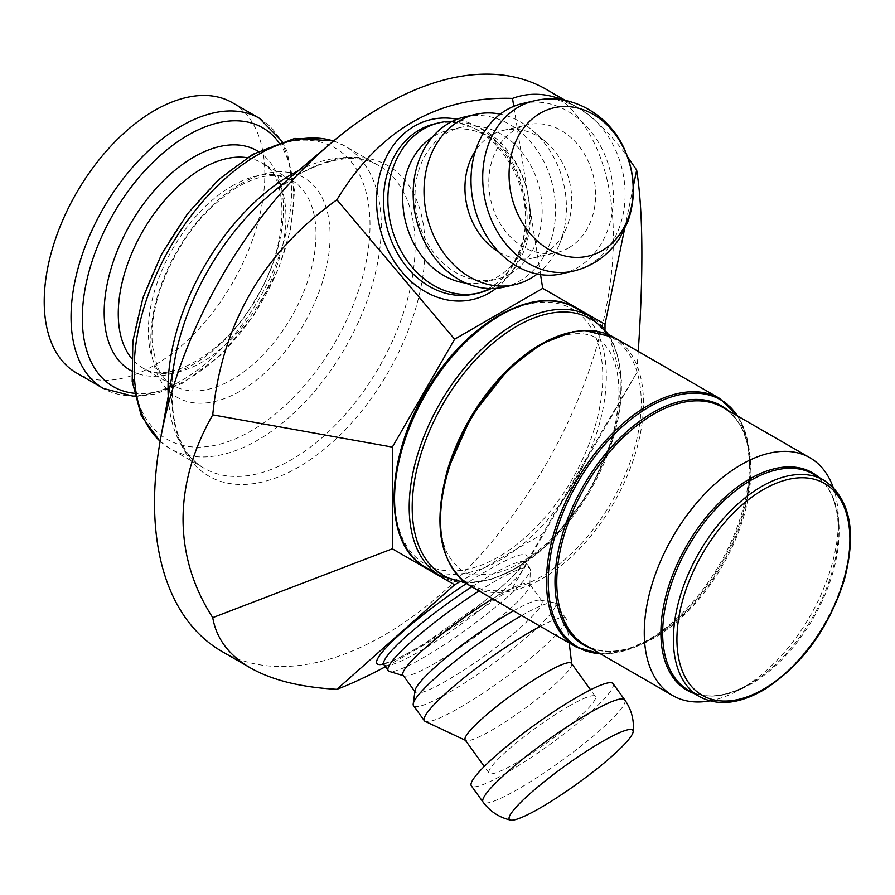 <?xml version="1.0" encoding="UTF-8"?>
<svg xmlns="http://www.w3.org/2000/svg" width="895" height="895" viewBox="0 0 895 895"><rect width="100%" height="100%" fill="white"/><g stroke="black" fill="none" stroke-linecap="round" stroke-linejoin="round"><path stroke-width="0.67" stroke-dasharray="4.47 3.36" d="M595.164 426.031A147.261 85.025 120 0 0 484.307 325.769A147.261 85.025 120 0 0 416.544 557.898A147.261 85.025 120 0 0 595.164 426.031M709.903 700.863A137.271 79.252 120 0 0 741.34 688.758A137.271 79.252 120 0 0 831.298 566.848A137.271 79.252 120 0 0 838.414 520.633A137.271 79.252 120 0 0 833.178 487.35M459.001 582.253L542.717 533.923L605.009 426.031L605.009 329.36M232.521 102.78A155.998 90.059 -60 0 1 232.521 282.909A155.998 90.059 -60 0 1 76.522 372.969M221.725 651.336A324.471 187.335 120 0 0 546.185 464.002A324.471 187.335 120 0 0 546.185 89.332M479.082 590.968A87.352 12.385 -35.8 0 1 494.51 581.571A87.352 12.385 -35.8 0 1 529.918 568.437A87.352 12.385 -35.8 0 1 530.287 569.813A87.352 12.385 -35.8 0 1 466.329 629.588A87.352 12.385 -35.8 0 1 389.426 671.451M605.009 426.031L636.669 372.868L512.511 587.937C464.494 620.917 422.127 647.197 385.409 666.753M512.511 587.937L542.717 533.923M491.064 288.582A87.352 70.246 77 0 0 494.51 286.747A87.352 70.246 77 0 0 526.954 189.718A87.352 70.246 77 0 0 452.389 121.295M540.524 274.597L513.764 106.326M561.881 273.758A87.352 70.246 77 0 0 577.633 267.527A87.352 70.246 77 0 0 607.783 162.722A87.352 70.246 77 0 0 522.535 103.54M568.784 247.814A65.514 52.682 77 0 0 591.394 169.2A65.514 52.682 77 0 0 527.446 124.808A65.514 52.682 77 0 0 490.874 200.514A65.514 52.682 77 0 0 556.958 252.48A65.514 52.682 77 0 0 568.784 247.814M499.086 252.189A65.514 52.682 77 0 0 533.107 257.995A65.514 52.682 77 0 0 544.921 253.319A65.514 52.682 77 0 0 566.244 228.348A65.514 52.682 77 0 0 546.386 142.428A65.514 52.682 77 0 0 503.594 130.323A65.514 52.682 77 0 0 475.569 150.483M537.19 274.015A87.352 70.246 77 0 0 559.084 245.085A87.352 70.246 77 0 0 532.603 130.525A87.352 70.246 77 0 0 500.238 114.135M504.053 287.127A87.352 70.246 77 0 0 519.805 280.896A87.352 70.246 77 0 0 549.955 176.091A87.352 70.246 77 0 0 464.706 116.909M510.228 273.78A77.999 62.717 77 0 0 537.145 180.197A77.999 62.717 77 0 0 461.026 127.358A77.999 62.717 77 0 0 417.495 217.485A77.999 62.717 77 0 0 496.166 279.341A77.999 62.717 77 0 0 510.228 273.78M465.915 283.088A77.999 62.717 77 0 0 483.871 282.182A77.999 62.717 77 0 0 497.944 276.622A77.999 62.717 77 0 0 524.862 183.039A77.999 62.717 77 0 0 448.742 130.2A77.999 62.717 77 0 0 432.207 137.282M613.041 683.635A87.352 12.385 -35.8 0 1 549.452 744.797A87.352 12.385 -35.8 0 1 471.363 785.866M568.784 706.278A65.514 9.286 -35.8 0 1 595.332 696.411A65.514 9.286 -35.8 0 1 547.639 742.291A65.514 9.286 -35.8 0 1 489.073 773.09A65.514 9.286 -35.8 0 1 513.115 745.546A65.514 9.286 -35.8 0 1 568.784 706.278M571.48 663.363A65.514 9.286 -35.8 0 1 571.748 664.068A65.514 9.286 -35.8 0 1 523.788 709.232A65.514 9.286 -35.8 0 1 465.814 740.501A65.514 9.286 -35.8 0 1 465.221 740.031M540.311 626.321A87.352 12.385 -35.8 0 1 566.065 618.523A87.352 12.385 -35.8 0 1 566.412 619.463A87.352 12.385 -35.8 0 1 502.464 679.685A87.352 12.385 -35.8 0 1 425.17 721.381M521.684 615.57A87.352 12.385 -35.8 0 1 553.602 602.603A87.352 12.385 -35.8 0 1 555.213 603.499A87.352 12.385 -35.8 0 1 491.623 664.649A87.352 12.385 -35.8 0 1 413.535 705.73M513.495 610.837A77.999 11.064 -35.8 0 1 540.401 600.165A77.999 11.064 -35.8 0 1 541.844 600.959A77.999 11.064 -35.8 0 1 485.068 655.565A77.999 11.064 -35.8 0 1 415.347 692.238A77.999 11.064 -35.8 0 1 415.045 690.616M492.63 598.8A77.999 11.064 -35.8 0 1 497.944 595.667A77.999 11.064 -35.8 0 1 529.56 583.932A77.999 11.064 -35.8 0 1 529.885 585.151A77.999 11.064 -35.8 0 1 472.784 638.538A77.999 11.064 -35.8 0 1 404.115 675.904A77.999 11.064 -35.8 0 1 403.052 675.21M624.441 229.646L633.347 186.283M563.011 100.027L574.713 105.8C592.859 116.361 610.479 133.377 627.585 156.86M638.258 351.444L636.669 372.868M575.317 307.891A149.756 86.457 -60 0 1 598.565 426.87A149.756 86.457 -60 0 1 425.561 567.273M440.217 575.731A149.756 86.457 120 0 0 613.22 435.328A149.756 86.457 120 0 0 589.973 316.349M607.224 334.137A147.921 85.405 -60 0 1 613.724 436.447A147.921 85.405 -60 0 1 464.248 581.795M613.757 337.292A143.513 82.855 -60 0 1 636.043 451.315A143.513 82.855 -60 0 1 470.244 585.867M447.209 470.927A142.417 82.228 120 0 0 502.699 590.342A142.417 82.228 120 0 0 633.861 450.543A142.417 82.228 120 0 0 580.598 330.926M576.201 647.04A143.513 82.855 120 0 0 742 512.488A143.513 82.855 120 0 0 719.714 398.465M737.48 415.929A142.786 82.441 -60 0 1 750.167 465.187A142.786 82.441 -60 0 1 742.772 513.26A142.786 82.441 -60 0 1 649.199 640.059A142.786 82.441 -60 0 1 600.209 653.697M591.036 648.405A138.009 79.677 120 0 0 652.578 638.101A138.009 79.677 120 0 0 743.018 515.554A138.009 79.677 120 0 0 750.167 469.081A138.009 79.677 120 0 0 728.306 410.637M737.872 416.153L747.056 438.136L750.167 469.081C749.641 438.628 740.4 418.021 722.466 407.259A137.271 79.252 -60 0 1 743.779 516.325A137.271 79.252 -60 0 1 585.196 645.026C603.476 655.185 625.941 652.88 652.578 638.101L624.229 650.889L600.59 653.921M694.017 693.446A125.524 72.473 120 0 0 749.652 683.959A125.524 72.473 120 0 0 831.902 572.487A125.524 72.473 120 0 0 838.414 530.22A125.524 72.473 120 0 0 818.813 477.292M838.414 520.633L838.414 530.22C837.91 502.531 829.542 483.826 813.298 474.115A124.797 72.047 -60 0 1 832.674 573.259A124.797 72.047 -60 0 1 688.501 690.258C705.036 699.476 725.42 697.373 749.652 683.959L741.34 688.758M699.241 696.467A124.797 72.047 120 0 0 843.414 579.457A124.797 72.047 120 0 0 824.038 480.313M259.349 118.263A155.998 90.059 -60 0 1 259.349 298.393A155.998 90.059 -60 0 1 103.35 388.452M278.837 142.45A149.42 86.267 -60 0 1 262.694 300.328A149.42 86.267 -60 0 1 134.037 393.241M258.152 151.344A126.766 73.189 -60 0 1 257.201 297.151A126.766 73.189 -60 0 1 131.408 370.888M247.165 157.699A118.554 68.445 -60 0 1 261.385 162.677A118.554 68.445 -60 0 1 261.385 299.568A118.554 68.445 -60 0 1 142.831 368.013A118.554 68.445 -60 0 1 131.408 358.19M232.174 185.903A118.554 68.445 -60 0 1 291.457 180.029A118.554 68.445 -60 0 1 291.457 316.931A118.554 68.445 -60 0 1 172.903 385.376A118.554 68.445 -60 0 1 154.723 290.372A118.554 68.445 -60 0 1 232.174 185.903M240.464 183.99A126.766 73.189 -60 0 1 318.094 294.421A126.766 73.189 -60 0 1 162.834 384.067A126.766 73.189 -60 0 1 240.464 183.99M251.115 156.356A168.148 97.074 -60 0 1 354.084 302.834A168.148 97.074 -60 0 1 148.145 421.735A168.148 97.074 -60 0 1 251.115 156.356M333.477 141.041A174.715 100.866 -60 0 1 345.101 146.165A174.715 100.866 -60 0 1 345.112 347.909A174.715 100.866 -60 0 1 170.397 448.775A174.715 100.866 -60 0 1 160.149 441.269M298.561 170.553A174.715 100.866 -60 0 1 378.932 165.698A174.715 100.866 -60 0 1 378.932 367.442A174.715 100.866 -60 0 1 204.228 468.309A174.715 100.866 -60 0 1 168.238 396.272M333.6 140.94L345.101 146.165L378.932 165.698C358.436 153.694 331.396 156.782 297.822 174.961L269.742 194.897A179.201 103.462 -60 0 1 298.359 174.592A179.201 103.462 -60 0 1 424.711 259.069A179.201 103.462 -60 0 1 279.184 476.621A179.201 103.462 -60 0 1 174.917 359.141C166.973 415.47 176.74 451.863 204.228 468.309L170.397 448.775L160.115 441.425M383.407 664.112A92.353 13.089 144.2 0 0 448.406 627.988A92.353 13.089 144.2 0 0 517.153 571.827A92.353 13.089 144.2 0 0 466.53 583.506M471.866 586.807A87.352 12.385 -35.8 0 1 490.169 575.563A87.352 12.385 -35.8 0 1 525.578 562.418A87.352 12.385 -35.8 0 1 516.516 577.879A87.352 12.385 -35.8 0 1 439.937 638.761A87.352 12.385 -35.8 0 1 383.899 664.649M496.121 288.38A92.353 74.251 77 0 0 524.202 192.805A92.353 74.251 77 0 0 457.032 119.259M490.169 287.754A87.352 70.246 -103 0 1 474.417 293.974C496.546 288.268 511.996 272.505 520.756 246.673C542.661 186.283 486.198 107.792 435.059 123.756A87.352 70.246 -103 0 1 520.319 182.938A87.352 70.246 -103 0 1 490.169 287.754M573.583 271.051A87.352 70.246 77 0 0 589.335 264.819A87.352 70.246 77 0 0 615.682 150.282A87.352 70.246 77 0 0 534.237 100.833M624.744 699.856A87.352 12.385 -35.8 0 1 615.682 715.306A87.352 12.385 -35.8 0 1 539.103 776.189A87.352 12.385 -35.8 0 1 483.065 802.088M608.924 334.842L621.555 379.29L613.981 436.212L588.44 493.95L549.631 543.019L515.173 569.108L490.796 579.591L470.468 582.936L465.713 582.913M611.766 438.214C618.042 416.22 620.201 396.597 618.255 379.346C615.682 358.861 608.432 345.123 596.484 338.131C589.246 333.488 578.886 332.459 565.383 335.021C550.447 338.276 534.449 346.958 517.377 361.065C489.934 384.738 468.723 415.011 453.754 451.885C442.868 480.324 438.539 505.798 440.743 528.296C441.929 539.17 444.423 548.12 448.227 555.135C457.278 568.683 466.329 575.25 475.368 574.858L493.067 573.919C508.517 570.708 525.108 561.657 542.84 546.789C575.228 517.992 598.207 481.801 611.766 438.214M282.149 141.399L287.094 151.49L294.544 190.937L290.786 228.986L278.502 268.903L253.509 315.711L220.315 355.382L183.027 383.071L155.685 393.979L134.787 396.63M261.385 162.677C288.324 173.731 291.222 242.455 255.288 299.534C223.123 356.322 165.15 385.018 142.831 368.013L172.903 385.376C166.235 381.662 160.955 375.162 157.061 365.854L152.497 346.376C150.886 330.21 153.179 312.053 159.399 291.927C176.002 244.257 202.337 209.128 238.417 186.518C253.822 177.948 267.169 174.391 278.446 175.845L291.457 180.029L261.385 162.677M529.918 568.437L525.041 560.729L516.393 572.431C508.617 580.721 497.62 590.566 483.401 601.966L425.181 643.136C408.623 653.294 396.161 659.749 387.759 662.524L382.467 663.598M533.107 257.995L556.958 252.48M503.594 130.323L527.446 124.808M546.386 142.428L532.603 130.525M566.244 228.348L559.084 245.085M483.871 282.182L496.166 279.341M448.742 130.2L461.026 127.358M595.332 696.411L590.543 689.776M489.073 773.09L484.284 766.444M569.231 643.013L566.412 619.463M566.065 618.523L555.213 603.499M540.401 600.165L553.602 602.603M541.844 600.959L529.56 583.932M415.347 692.238L414.911 691.634M529.885 585.151L530.287 569.813M404.115 675.904L403.41 675.691M565.517 100.497L574.713 105.8"/><path stroke-width="1.34" d="M833.178 487.35A137.271 79.252 120 0 0 809.975 457.781A137.271 79.252 120 0 0 672.704 537.045A137.271 79.252 120 0 0 672.704 695.549A137.271 79.252 120 0 0 709.903 700.863M605.009 329.36L605.009 324.314L542.717 288.358L454.626 339.216L392.334 447.097L392.334 548.814L454.626 584.782L459.001 582.253M134.787 396.63L103.35 388.452L76.522 372.969A155.998 90.059 -60 0 1 52.615 247.971A155.998 90.059 -60 0 1 154.522 110.499A155.998 90.059 -60 0 1 232.521 102.78L259.349 118.263L282.149 141.399M624.945 743.745A76.12 10.796 -35.8 0 1 562.094 794.245A76.12 10.796 -35.8 0 1 510.687 820.122A76.12 10.796 -35.8 0 1 564.801 766.075A76.12 10.796 -35.8 0 1 633.157 731.741A76.12 10.796 -35.8 0 1 624.945 743.745M624.945 150.886A76.12 61.207 77 0 0 517.467 137.975A76.12 61.207 77 0 0 570.943 257.033A76.12 61.207 77 0 0 624.945 150.886M565.517 100.497L546.185 89.332A324.471 187.335 120 0 0 383.955 105.409A324.471 187.335 120 0 0 332.134 142.171A324.471 187.335 120 0 0 160.451 439.546A324.471 187.335 120 0 0 154.522 502.8A324.471 187.335 120 0 0 221.725 651.336L250.242 667.793C228.863 655.319 216.355 638.594 212.741 617.628C193.085 587.142 183.184 554.363 183.039 519.268C183.184 484.139 193.085 449.335 212.741 414.855C221.557 324.37 262.951 252.681 336.9 199.786C379.234 129.92 437.767 96.123 512.511 98.405C528.732 92.398 545.57 92.935 563.011 100.027M403.41 675.691L389.426 671.451A87.352 12.385 -35.8 0 1 388.24 670.668A87.352 12.385 -35.8 0 1 479.082 590.968M454.626 584.782L336.9 689.318C300.754 687.315 271.867 680.144 250.242 667.793M385.409 666.753C366.681 676.676 350.504 684.194 336.9 689.318M452.389 121.295A87.352 70.246 77 0 0 439.4 122.749A87.352 70.246 77 0 0 390.645 223.683A87.352 70.246 77 0 0 478.758 292.978A87.352 70.246 77 0 0 491.064 288.582M542.717 288.358L540.524 274.597M513.764 106.326L512.511 98.405M454.626 339.216L336.9 199.786M522.535 103.54A87.352 70.246 77 0 0 473.768 204.474A87.352 70.246 77 0 0 561.881 273.758L573.583 271.051C593.083 266.184 608.432 255.232 619.608 238.215L627.898 221.546C636.121 197.571 635.126 173.798 624.889 150.215C610.021 115.03 570.797 91.76 534.225 100.833L522.535 103.54M475.569 150.483A65.514 52.682 77 0 0 499.086 252.189M500.238 114.135A87.352 70.246 77 0 0 475.547 114.392A87.352 70.246 77 0 0 426.781 215.326A87.352 70.246 77 0 0 514.894 284.621A87.352 70.246 77 0 0 530.645 278.39A87.352 70.246 77 0 0 537.19 274.015M475.547 114.392L464.706 116.909A87.352 70.246 77 0 0 415.94 217.843A87.352 70.246 77 0 0 504.053 287.127L514.894 284.621M432.207 137.282A77.999 62.717 77 0 0 405.2 220.315A77.999 62.717 77 0 0 465.915 283.088M510.676 820.122C499.309 817.549 490.102 811.53 483.065 802.088L471.363 785.866A87.352 12.385 -35.8 0 1 503.415 749.149A87.352 12.385 -35.8 0 1 577.633 696.78A87.352 12.385 -35.8 0 1 613.041 683.635L624.744 699.856C631.501 709.511 634.298 720.139 633.157 731.741M484.284 766.444L465.221 740.031A65.514 9.286 -35.8 0 1 489.263 712.487A65.514 9.286 -35.8 0 1 544.921 673.219A65.514 9.286 -35.8 0 1 571.48 663.363L590.543 689.776M465.434 740.322L425.17 721.381A87.352 12.385 -35.8 0 1 424.375 720.755A87.352 12.385 -35.8 0 1 456.439 684.037A87.352 12.385 -35.8 0 1 530.645 631.669A87.352 12.385 -35.8 0 1 540.311 626.321M424.375 720.755L413.535 705.73A87.352 12.385 -35.8 0 1 413.21 703.918A87.352 12.385 -35.8 0 1 519.805 616.644A87.352 12.385 -35.8 0 1 521.684 615.57M413.21 703.918L415.045 690.616A77.999 11.064 -35.8 0 1 510.228 612.695A77.999 11.064 -35.8 0 1 513.495 610.837M414.911 691.634L403.052 675.21A77.999 11.064 -35.8 0 1 429.22 644.501A77.999 11.064 -35.8 0 1 492.63 598.8M392.334 548.814L212.741 617.628M392.334 447.097L212.741 414.855M605.009 324.314L624.441 229.646M633.347 186.283L636.669 170.095C643.046 210.694 643.572 271.14 638.258 351.444M627.585 156.86L636.669 170.095M843.549 580.654A122.302 70.604 -60 0 1 695.191 690.168A122.302 70.604 -60 0 1 751.476 497.396A122.302 70.604 -60 0 1 843.549 580.654M575.317 307.891C537.593 284.397 471.922 318.956 431.938 381.952C384.615 452.02 380.733 544.015 425.561 567.273A149.756 86.457 -60 0 1 425.561 394.359A149.756 86.457 -60 0 1 575.317 307.891L589.973 316.349A149.756 86.457 120 0 0 440.217 402.817A149.756 86.457 120 0 0 440.217 575.731L465.713 582.913M464.248 581.795A147.921 85.405 -60 0 1 442.835 404.327A147.921 85.405 -60 0 1 607.224 334.137M470.244 585.867A143.513 82.855 -60 0 1 447.959 471.844A143.513 82.855 -60 0 1 613.757 337.292L584.122 330.4L572.766 331.743L541.665 343.747L508.863 368.628L471.676 415.638L447.198 470.971C432.509 526.819 440.195 565.114 470.244 585.867L576.201 647.04A143.513 82.855 120 0 1 553.915 533.017A143.513 82.855 120 0 1 719.714 398.465L737.872 416.153M580.598 330.926A142.417 82.228 120 0 0 447.209 470.927M600.209 653.697A142.786 82.441 -60 0 1 555.638 533.688A142.786 82.441 -60 0 1 643.069 410.648A142.786 82.441 -60 0 1 737.48 415.929M728.306 410.637A138.009 79.677 120 0 0 583.574 485.582A138.009 79.677 120 0 0 591.036 648.405M672.704 695.549L585.196 645.026A137.271 79.252 -60 0 1 585.196 486.522A137.271 79.252 -60 0 1 722.466 407.259L809.975 457.781M818.813 477.292A125.524 72.473 120 0 0 686.89 545.234A125.524 72.473 120 0 0 694.017 693.446M699.241 696.467L688.501 690.258A124.797 72.047 -60 0 1 688.501 546.163A124.797 72.047 -60 0 1 813.298 474.115L824.038 480.313A124.797 72.047 120 0 0 699.241 552.36A124.797 72.047 120 0 0 699.241 696.467C717.521 706.3 739.057 704.096 763.86 689.844C801.674 665.556 828.446 629.062 844.175 580.34C856.962 531.753 850.25 498.414 824.038 480.313M103.35 388.452A155.998 90.059 -60 0 1 79.442 263.454A155.998 90.059 -60 0 1 181.349 125.994A155.998 90.059 -60 0 1 259.349 118.263M134.037 393.241A149.42 86.267 -60 0 1 86.088 283.715A149.42 86.267 -60 0 1 187.984 135.19A149.42 86.267 -60 0 1 278.837 142.45M131.408 370.888A126.766 73.189 -60 0 1 110.745 269.641A126.766 73.189 -60 0 1 193.812 157.05A126.766 73.189 -60 0 1 258.152 151.344M131.408 358.19A118.554 68.445 -60 0 1 128.6 261.228A118.554 68.445 -60 0 1 202.102 168.54A118.554 68.445 -60 0 1 247.165 157.699M160.149 441.269A174.715 100.866 -60 0 1 146.802 298.773A174.715 100.866 -60 0 1 257.749 154.813A174.715 100.866 -60 0 1 333.477 141.041M168.238 396.272A174.715 100.866 -60 0 1 291.58 174.346A174.715 100.866 -60 0 1 298.561 170.553M160.451 439.546L174.917 359.141A179.201 103.462 -60 0 1 269.742 194.897L332.134 142.171M466.53 583.506A92.353 13.089 144.2 0 0 392.793 640.898A92.353 13.089 144.2 0 0 383.407 664.112M382.467 663.598L383.899 664.649A87.352 12.385 -35.8 0 1 471.866 586.807M457.032 119.259A92.353 74.251 77 0 0 388.05 153.739A92.353 74.251 77 0 0 386.55 247.233A92.353 74.251 77 0 0 496.121 288.38M478.758 292.978L474.417 293.974A87.352 70.246 -103 0 1 392.972 244.525A87.352 70.246 -103 0 1 435.059 123.756L439.4 122.749M534.237 100.833A87.352 70.246 77 0 0 485.47 201.767A87.352 70.246 77 0 0 573.583 271.051M483.065 802.088A87.352 12.385 -35.8 0 1 515.117 765.37A87.352 12.385 -35.8 0 1 589.335 713.002A87.352 12.385 -35.8 0 1 624.744 699.856M425.561 567.273L440.217 575.731M589.973 316.349L608.924 334.842M613.757 337.292L719.714 398.465M600.59 653.921L576.201 647.04M333.6 140.94L294.757 138.423L252.759 154.32L218.693 179.548L187.592 213.636L161.693 254.035L142.965 297.643L132.852 341.163L132.191 381.471L141.309 415.783L160.115 441.425M388.24 670.668L383.899 664.649M571.692 663.654L569.231 643.013"/></g></svg>
